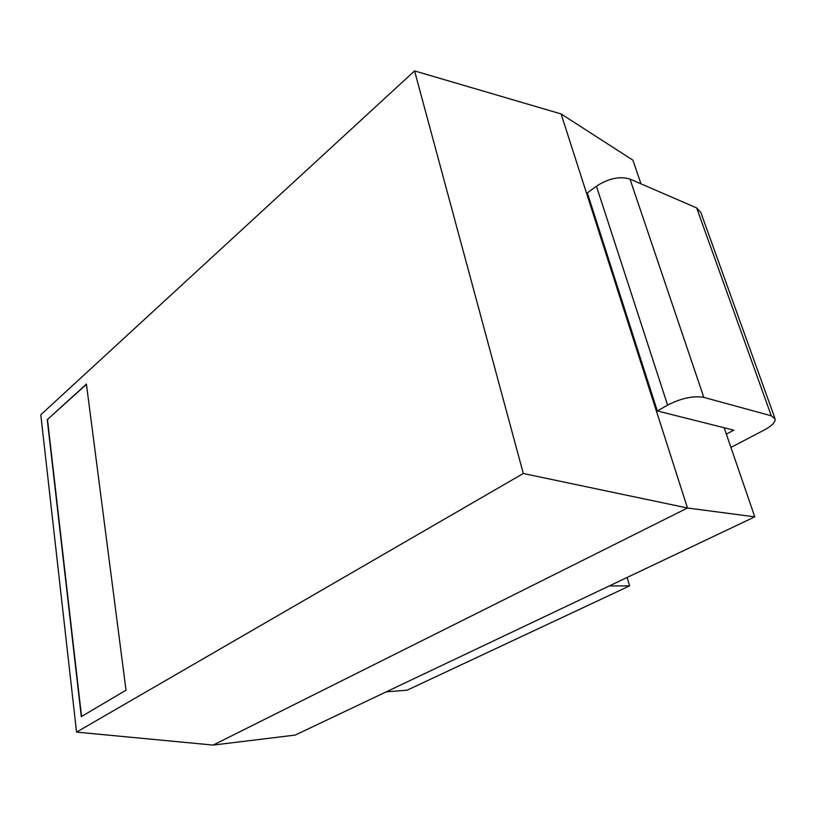 <?xml version="1.0" encoding="UTF-8"?>
<svg xmlns="http://www.w3.org/2000/svg" width="816" height="816" viewBox="0 0 816 816"><rect width="100%" height="100%" fill="white"/><g stroke="black" fill="none" stroke-linecap="round" stroke-linejoin="round"><path stroke-width="1.22" d="M771.283 415.793L703.82 397.372C693.274 395.597 681.197 398.177 667.6 405.113L657.339 410.948L587.347 192.902L596.435 186.201C608.552 178.367 619.732 175.991 629.972 179.071L696.67 207.917L771.283 415.793L775.18 419.077C775.261 422.392 771.589 426.054 764.153 430.052L731.044 447.372M696.67 207.917L700.832 212.466L774.772 417.935M754.78 516.844L687.49 508.011L213.139 745.079L295.198 735.083L754.78 516.844L726.352 434.112L733.768 430.165L657.339 410.948M724.18 427.757L726.352 434.112M640.988 183.835L632.9 160.16L561.112 113.944L414.569 70.921L40.8 414.783L76.541 732.115L523.291 473.504L414.569 70.921M523.291 473.504L687.49 508.011L561.112 113.944M386.284 691.825L407.062 690.214L629.595 585.888L627.116 577.463M629.595 585.888L609.277 585.939M213.139 745.079L76.541 732.115M86.414 384.081L47.257 419.679L81.294 716.642L126.011 690.203L86.414 384.081M86.445 384.336L47.257 419.679M47.512 419.72L81.549 716.489M629.972 179.071L703.82 397.372M596.435 186.201L667.6 405.113"/></g></svg>

